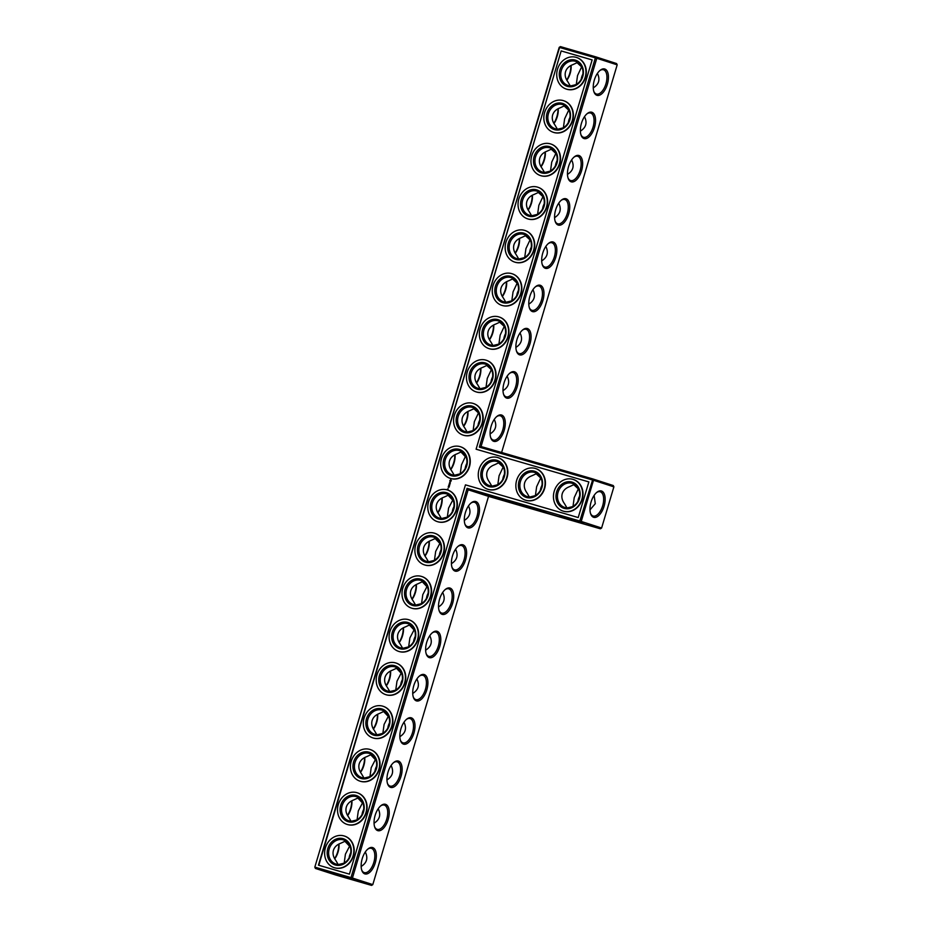 <?xml version="1.0" encoding="UTF-8"?>
<svg xmlns="http://www.w3.org/2000/svg" width="932" height="932" viewBox="0 0 932 932"><rect width="100%" height="100%" fill="white"/><g stroke="black" fill="none" stroke-linecap="round" stroke-linejoin="round"><path stroke-width="1.4" d="M617.182 64.856L596.795 58.273L481.052 446.533L592.915 478.966L613.291 485.549L613.885 486.853L593.498 480.26L592.915 478.966L579.809 521.011L467.048 488.321L350.991 877.606L315.214 867.238L315.412 868.438L351.201 878.818L350.991 877.606L352.413 878.037L351.201 878.818L371.588 885.4L335.8 875.02L315.412 868.438L314.818 867.144L559.2 47.381L560.412 46.6L596.2 56.98L616.588 63.562L617.182 64.856L501.614 452.498M604.763 69.003A13.724 6.839 106.2 0 0 600.196 70.273A13.724 6.839 106.2 0 0 593.94 91.849A13.724 6.839 106.2 0 0 605.917 88.039A13.724 6.839 106.2 0 0 604.763 69.003M591.867 112.259A13.724 6.839 106.2 0 0 587.3 113.529A13.724 6.839 106.2 0 0 581.055 135.105A13.724 6.839 106.2 0 0 593.02 131.296A13.724 6.839 106.2 0 0 591.867 112.259M578.982 155.516A13.724 6.839 106.2 0 0 574.415 156.786A13.724 6.839 106.2 0 0 568.159 178.362A13.724 6.839 106.2 0 0 580.123 174.54A13.724 6.839 106.2 0 0 578.982 155.516M566.085 198.772A13.724 6.839 106.2 0 0 561.518 200.042A13.724 6.839 106.2 0 0 555.262 221.606A13.724 6.839 106.2 0 0 567.227 217.797A13.724 6.839 106.2 0 0 566.085 198.772M553.189 242.029A13.724 6.839 106.2 0 0 548.622 243.299A13.724 6.839 106.2 0 0 542.366 264.863A13.724 6.839 106.2 0 0 554.33 261.053A13.724 6.839 106.2 0 0 553.189 242.029M540.292 285.285A13.724 6.839 106.2 0 0 535.725 286.555A13.724 6.839 106.2 0 0 529.469 308.119A13.724 6.839 106.2 0 0 541.445 304.31A13.724 6.839 106.2 0 0 540.292 285.285M527.395 328.542A13.724 6.839 106.2 0 0 522.829 329.8A13.724 6.839 106.2 0 0 516.573 351.376A13.724 6.839 106.2 0 0 528.549 347.566A13.724 6.839 106.2 0 0 527.395 328.542M514.499 371.786A13.724 6.839 106.2 0 0 509.932 373.056A13.724 6.839 106.2 0 0 503.676 394.632A13.724 6.839 106.2 0 0 515.652 390.823A13.724 6.839 106.2 0 0 514.499 371.786M501.614 415.043A13.724 6.839 106.2 0 0 497.036 416.313A13.724 6.839 106.2 0 0 490.791 437.889A13.724 6.839 106.2 0 0 502.756 434.067A13.724 6.839 106.2 0 0 501.614 415.043M481.052 446.533L479.328 447.139L593.498 480.26L581.23 521.442L601.606 528.025L600.394 528.805L488.543 496.372L372.8 884.619L371.588 885.4M314.818 867.144L559.596 47.474L595.373 57.842L596.2 56.98L596.795 58.273L595.373 57.842L479.328 447.139M593.777 91.313A12.64 6.303 106.2 0 0 596.422 94.039A12.64 6.303 106.2 0 0 605.963 83.74A12.64 6.303 106.2 0 0 603.552 69.784A12.64 6.303 106.2 0 0 603.47 69.76A12.64 6.303 106.2 0 0 599.765 70.646M580.881 134.558A12.64 6.303 106.2 0 0 583.525 137.284A12.64 6.303 106.2 0 0 593.078 126.997A12.64 6.303 106.2 0 0 590.655 113.04A12.64 6.303 106.2 0 0 590.573 113.017A12.64 6.303 106.2 0 0 586.869 113.902M567.984 177.814A12.64 6.303 106.2 0 0 570.64 180.54A12.64 6.303 106.2 0 0 580.182 170.253A12.64 6.303 106.2 0 0 577.77 156.296A12.64 6.303 106.2 0 0 577.677 156.261A12.64 6.303 106.2 0 0 573.972 157.147M555.088 221.07A12.64 6.303 106.2 0 0 557.744 223.797A12.64 6.303 106.2 0 0 567.285 213.51A12.64 6.303 106.2 0 0 564.874 199.553A12.64 6.303 106.2 0 0 564.78 199.518A12.64 6.303 106.2 0 0 561.087 200.403M542.191 264.327A12.64 6.303 106.2 0 0 544.847 267.053A12.64 6.303 106.2 0 0 554.389 256.754A12.64 6.303 106.2 0 0 551.977 242.798A12.64 6.303 106.2 0 0 551.884 242.774A12.64 6.303 106.2 0 0 548.191 243.66M529.294 307.583A12.64 6.303 106.2 0 0 531.951 310.309A12.64 6.303 106.2 0 0 541.492 300.011A12.64 6.303 106.2 0 0 539.08 286.054A12.64 6.303 106.2 0 0 538.987 286.031A12.64 6.303 106.2 0 0 535.294 286.916M516.41 350.84A12.64 6.303 106.2 0 0 519.054 353.566A12.64 6.303 106.2 0 0 528.595 343.267A12.64 6.303 106.2 0 0 526.184 329.311A12.64 6.303 106.2 0 0 526.091 329.287A12.64 6.303 106.2 0 0 522.398 330.173M503.513 394.096A12.64 6.303 106.2 0 0 506.158 396.822A12.64 6.303 106.2 0 0 515.699 386.524A12.64 6.303 106.2 0 0 513.287 372.567A12.64 6.303 106.2 0 0 513.206 372.544A12.64 6.303 106.2 0 0 509.501 373.429M490.616 437.341A12.64 6.303 106.2 0 0 493.261 440.067A12.64 6.303 106.2 0 0 502.814 429.78A12.64 6.303 106.2 0 0 500.402 415.823A12.64 6.303 106.2 0 0 500.309 415.788A12.64 6.303 106.2 0 0 496.605 416.686M561.169 50.934L592.146 59.916L476.089 449.212L588.861 481.914L578.224 517.551L465.464 484.85L349.418 874.146L318.441 865.164L561.169 50.934L318.791 865.269M613.885 486.853L601.606 528.025M604.064 506.251A13.724 6.839 -73.8 0 1 597.132 516.747A13.724 6.839 -73.8 0 1 590.655 513.835A13.724 6.839 -73.8 0 1 596.911 492.271A13.724 6.839 -73.8 0 1 604.006 493.389A13.724 6.839 -73.8 0 1 604.064 506.251M498.224 462.575L503.466 467.363M499.342 462.528L494.461 464.812C490.593 466.245 488.135 468.61 487.063 471.907C486.155 475.25 486.912 478.594 489.358 481.937L491.781 486.073M535.807 473.468L541.049 478.267M536.937 473.433L532.044 475.704C528.188 477.137 525.718 479.514 524.658 482.811C523.737 486.155 524.495 489.498 526.941 492.83L529.364 496.977M573.39 484.372L578.644 489.16M574.52 484.325L569.638 486.609C565.771 488.042 563.312 490.407 562.241 493.704C561.32 497.059 562.089 500.391 564.524 503.734L566.959 507.87M597.412 73.395C600.336 79.5 598.961 84.323 593.265 87.876M584.515 116.651C587.44 122.756 586.065 127.579 580.368 131.132M571.619 159.896C574.555 166.001 573.168 170.836 567.471 174.389M558.734 203.153C561.658 209.257 560.272 214.092 554.575 217.645M545.837 246.409C548.762 252.514 547.375 257.349 541.678 260.902M532.941 289.666C535.865 295.77 534.479 300.593 528.793 304.158M520.044 332.922C522.968 339.027 521.582 343.85 515.897 347.403M507.148 376.178C510.072 382.283 508.697 387.106 503 390.659M494.251 419.435C497.187 425.528 495.801 430.363 490.104 433.916M349.127 857.824A12.64 10.951 107.9 0 1 350.77 852.757M362.024 814.568A12.64 10.951 107.9 0 1 363.655 809.5M374.92 771.323A12.64 10.951 107.9 0 1 376.551 766.244M387.817 728.067A12.64 10.951 107.9 0 1 389.448 722.999M400.702 684.81A12.64 10.951 107.9 0 1 402.344 679.743M413.598 641.554A12.64 10.951 107.9 0 1 415.241 636.486M426.495 598.297A12.64 10.951 107.9 0 1 428.137 593.23M439.391 555.041A12.64 10.951 107.9 0 1 441.034 549.973M452.288 511.785A12.64 10.951 107.9 0 1 453.919 506.717M465.185 468.54A12.64 10.951 107.9 0 1 466.815 463.46M502.767 479.432A12.64 10.951 107.9 0 1 504.41 474.365M478.081 425.283A12.64 10.951 107.9 0 1 479.712 420.216M490.966 382.027A12.64 10.951 107.9 0 1 492.609 376.959M503.863 338.77A12.64 10.951 107.9 0 1 505.505 333.703M516.759 295.514A12.64 10.951 107.9 0 1 518.402 290.446M529.656 252.257A12.64 10.951 107.9 0 1 531.298 247.19M542.552 209.001A12.64 10.951 107.9 0 1 544.183 203.933M555.449 165.756A12.64 10.951 107.9 0 1 557.08 160.677M568.345 122.5A12.64 10.951 107.9 0 1 569.976 117.432M581.23 79.243A12.64 10.951 107.9 0 1 582.873 74.176M540.362 490.337A12.64 10.951 107.9 0 1 541.993 485.269M577.945 501.23A12.64 10.951 107.9 0 1 579.576 496.162M560.412 46.6L559.2 47.381M600.394 528.805L468.155 489.789L467.048 488.321M488.543 496.372L468.155 489.789L352.413 878.037L372.8 884.619M580.019 522.223L579.809 521.011L581.23 521.442L580.019 522.223M476.089 449.212L588.849 481.914M592.146 59.928L561.518 51.05M596.48 492.632A12.64 6.303 -73.8 0 1 600.173 491.747A12.64 6.303 -73.8 0 1 602.654 505.82A12.64 6.303 -73.8 0 1 593.136 516.025A12.64 6.303 -73.8 0 1 590.48 513.299M540.525 478.442L536.646 486.679L535.411 495.509M529.784 496.989L535.085 495.684M497.001 461.491A12.64 10.951 107.9 0 1 497.28 461.585A12.64 10.951 107.9 0 1 503.828 476.974A12.64 10.951 107.9 0 1 489.51 485.63A12.64 10.951 107.9 0 1 482.916 470.392A12.64 10.951 107.9 0 1 497.001 461.491M502.942 467.549L499.063 475.786L497.828 484.605M492.201 486.096L497.502 484.791M578.108 489.347L574.228 497.583L573.005 506.402M567.367 507.893L572.679 506.589M534.595 472.396A12.64 10.951 107.9 0 1 534.863 472.477A12.64 10.951 107.9 0 1 541.41 487.879A12.64 10.951 107.9 0 1 527.093 496.535A12.64 10.951 107.9 0 1 520.51 481.296A12.64 10.951 107.9 0 1 534.595 472.396M589.968 509.874L595.28 503.688L594.127 495.381M572.178 483.289A12.64 10.951 107.9 0 1 572.458 483.382A12.64 10.951 107.9 0 1 578.993 498.771A12.64 10.951 107.9 0 1 564.687 507.427A12.64 10.951 107.9 0 1 558.093 492.201A12.64 10.951 107.9 0 1 572.178 483.289M570.256 85.884L567.844 81.783C565.386 78.428 564.617 75.073 565.538 71.717C566.598 68.409 569.079 66.032 572.97 64.599L577.817 62.339M581.929 67.162L576.71 62.386M575.475 61.302A12.64 10.951 107.9 0 1 575.743 61.384A12.64 10.951 107.9 0 1 582.29 76.785A12.64 10.951 107.9 0 1 567.972 85.441A12.64 10.951 107.9 0 1 561.39 70.203A12.64 10.951 107.9 0 1 575.475 61.302M557.359 129.14L554.948 125.028C552.49 121.684 551.721 118.329 552.641 114.974C553.713 111.665 556.183 109.289 560.074 107.856L564.92 105.596M575.825 84.672L570.757 85.907M569.033 110.419L563.813 105.642M581.417 67.337L577.525 75.597L576.291 84.416M562.578 104.559A12.64 10.951 107.9 0 1 562.846 104.64A12.64 10.951 107.9 0 1 569.394 120.042A12.64 10.951 107.9 0 1 555.076 128.698A12.64 10.951 107.9 0 1 548.494 113.459A12.64 10.951 107.9 0 1 562.578 104.559M544.463 172.397L542.051 168.284C539.593 164.941 538.824 161.585 539.745 158.23C540.816 154.91 543.286 152.545 547.177 151.112L552.024 148.852M562.928 127.929L557.86 129.164M556.136 153.675L550.917 148.899M568.52 110.582L564.629 118.842L563.394 127.672M549.682 147.815A12.64 10.951 107.9 0 1 549.962 147.897A12.64 10.951 107.9 0 1 556.497 163.298A12.64 10.951 107.9 0 1 542.191 171.954A12.64 10.951 107.9 0 1 535.597 156.716A12.64 10.951 107.9 0 1 549.682 147.815M531.566 215.642L529.155 211.541C526.697 208.197 525.928 204.842 526.848 201.487C527.92 198.167 530.39 195.802 534.281 194.369L539.139 192.109M550.043 171.185L544.964 172.408M543.24 196.932L538.02 192.155M555.635 153.838L551.732 162.098L550.509 170.929M536.785 191.072A12.64 10.951 107.9 0 1 537.065 191.153A12.64 10.951 107.9 0 1 543.601 206.543A12.64 10.951 107.9 0 1 529.294 215.21A12.64 10.951 107.9 0 1 522.701 199.972A12.64 10.951 107.9 0 1 536.785 191.072M518.67 258.898L516.27 254.797C513.8 251.454 513.031 248.098 513.951 244.743C515.023 241.423 517.505 239.058 521.384 237.625L526.242 235.365M537.147 214.442L532.067 215.665M530.343 240.176L525.135 235.412M542.739 197.095L538.836 205.355L537.613 214.185M523.889 234.328A12.64 10.951 107.9 0 1 524.168 234.41A12.64 10.951 107.9 0 1 530.704 249.799A12.64 10.951 107.9 0 1 516.398 258.467A12.64 10.951 107.9 0 1 509.804 243.229A12.64 10.951 107.9 0 1 523.889 234.328M505.785 302.154L503.373 298.054C500.915 294.698 500.135 291.355 501.055 287.988C502.127 284.679 504.608 282.303 508.488 280.87L513.346 278.621M524.25 257.686L519.182 258.921M517.446 283.433L512.239 278.656M529.842 240.351L525.939 248.611L524.716 257.43M510.992 277.573A12.64 10.951 107.9 0 1 511.272 277.666A12.64 10.951 107.9 0 1 517.808 293.056A12.64 10.951 107.9 0 1 503.501 301.712A12.64 10.951 107.9 0 1 496.907 286.474A12.64 10.951 107.9 0 1 510.992 277.573M492.888 345.411L490.477 341.31C488.018 337.955 487.25 334.6 488.17 331.244C489.23 327.936 491.712 325.559 495.591 324.126L500.449 321.878M511.353 300.943L506.286 302.178M504.55 326.689L499.342 321.913M516.945 283.608L513.054 291.867L511.819 300.687M498.107 320.829A12.64 10.951 107.9 0 1 498.375 320.911A12.64 10.951 107.9 0 1 504.923 336.312A12.64 10.951 107.9 0 1 490.605 344.968A12.64 10.951 107.9 0 1 484.011 329.73A12.64 10.951 107.9 0 1 498.107 320.829M479.992 388.667L477.58 384.567C475.122 381.211 474.353 377.856 475.273 374.501C476.334 371.192 478.815 368.816 482.706 367.383L487.553 365.123M498.457 344.199L493.389 345.434M491.665 369.946L486.446 365.169M504.049 326.864L500.158 335.124L498.923 343.943M485.211 364.086A12.64 10.951 107.9 0 1 485.479 364.167A12.64 10.951 107.9 0 1 492.026 379.569A12.64 10.951 107.9 0 1 477.708 388.225A12.64 10.951 107.9 0 1 471.126 372.986A12.64 10.951 107.9 0 1 485.211 364.086M467.095 431.924L464.684 427.811C462.225 424.468 461.457 421.113 462.377 417.757C463.449 414.449 465.918 412.072 469.81 410.639L474.656 408.379M485.56 387.456L480.493 388.691M478.768 413.202L473.549 408.426M491.152 370.12L487.261 378.38L486.026 387.199M472.314 407.342A12.64 10.951 107.9 0 1 472.582 407.424A12.64 10.951 107.9 0 1 479.13 422.825A12.64 10.951 107.9 0 1 464.823 431.481A12.64 10.951 107.9 0 1 458.229 416.243A12.64 10.951 107.9 0 1 472.314 407.342M472.664 430.712L467.596 431.947M478.267 413.365L474.365 421.625L473.13 430.456M566.691 80.024A13.724 6.839 106.2 0 0 570.838 65.531M553.794 123.28A13.724 6.839 106.2 0 0 557.953 108.788M540.898 166.537A13.724 6.839 106.2 0 0 545.057 152.044M528.013 209.782A13.724 6.839 106.2 0 0 532.16 195.301M515.116 253.038A13.724 6.839 106.2 0 0 519.264 238.557M502.22 296.294A13.724 6.839 106.2 0 0 506.367 281.814M489.323 339.551A13.724 6.839 106.2 0 0 493.471 325.058M476.427 382.807A13.724 6.839 106.2 0 0 480.586 368.315M463.53 426.064A13.724 6.839 106.2 0 0 467.689 411.571M454.793 454.828A13.724 6.839 -73.8 0 1 453.721 462.656A13.724 6.839 -73.8 0 1 450.645 469.32M441.896 498.084A13.724 6.839 -73.8 0 1 437.749 512.565M429 541.341A13.724 6.839 -73.8 0 1 424.852 555.822M416.103 584.597A13.724 6.839 -73.8 0 1 411.956 599.078M403.207 627.842A13.724 6.839 -73.8 0 1 399.059 642.334M390.322 671.098A13.724 6.839 -73.8 0 1 386.163 685.591M377.425 714.355A13.724 6.839 -73.8 0 1 373.266 728.847M364.529 757.611A13.724 6.839 -73.8 0 1 360.381 772.104M351.632 800.868A13.724 6.839 -73.8 0 1 347.485 815.349M338.735 844.124A13.724 6.839 -73.8 0 1 334.588 858.605M337.011 874.822L356.618 880.833L337.011 874.822M467.981 527.85A13.724 6.839 -73.8 0 1 464.998 524.39A13.724 6.839 -73.8 0 1 471.254 502.826A13.724 6.839 -73.8 0 1 479.304 512.647A13.724 6.839 -73.8 0 1 467.981 527.85M455.084 571.106A13.724 6.839 -73.8 0 1 452.102 567.646A13.724 6.839 -73.8 0 1 458.358 546.082A13.724 6.839 -73.8 0 1 466.408 555.903A13.724 6.839 -73.8 0 1 455.084 571.106M442.187 614.363A13.724 6.839 -73.8 0 1 439.205 610.903A13.724 6.839 -73.8 0 1 445.461 589.339A13.724 6.839 -73.8 0 1 453.511 599.159A13.724 6.839 -73.8 0 1 442.187 614.363M429.291 657.619A13.724 6.839 -73.8 0 1 426.308 654.159A13.724 6.839 -73.8 0 1 432.565 632.583A13.724 6.839 -73.8 0 1 440.615 642.416A13.724 6.839 -73.8 0 1 429.291 657.619M416.394 700.876A13.724 6.839 -73.8 0 1 413.412 697.416A13.724 6.839 -73.8 0 1 419.668 675.84A13.724 6.839 -73.8 0 1 427.718 685.661A13.724 6.839 -73.8 0 1 416.394 700.876M403.509 744.132A13.724 6.839 -73.8 0 1 400.527 740.672A13.724 6.839 -73.8 0 1 406.783 719.096A13.724 6.839 -73.8 0 1 414.822 728.917A13.724 6.839 -73.8 0 1 403.509 744.132M390.613 787.377A13.724 6.839 -73.8 0 1 387.63 783.928A13.724 6.839 -73.8 0 1 393.887 762.353A13.724 6.839 -73.8 0 1 401.937 772.174A13.724 6.839 -73.8 0 1 390.613 787.377M377.716 830.633A13.724 6.839 -73.8 0 1 374.734 827.173A13.724 6.839 -73.8 0 1 380.99 805.609A13.724 6.839 -73.8 0 1 389.04 815.43A13.724 6.839 -73.8 0 1 377.716 830.633M364.82 873.89A13.724 6.839 -73.8 0 1 361.837 870.43A13.724 6.839 -73.8 0 1 368.093 848.866A13.724 6.839 -73.8 0 1 376.144 858.687A13.724 6.839 -73.8 0 1 364.82 873.89M546.152 512.74L521.582 505.505L546.152 512.74M508.569 501.835L483.988 494.601L508.569 501.835M583.747 523.633L559.165 516.398L583.747 523.633M365.309 851.976C368.233 858.081 366.847 862.916 361.162 866.469M349.815 845.743L345.423 854.178L344.188 862.997M378.206 808.72C381.13 814.824 379.743 819.659 374.047 823.212M362.711 802.487L358.307 810.922L357.084 819.741M391.102 765.463C394.026 771.568 392.64 776.403 386.943 779.956M375.608 759.242L371.204 767.665L369.981 776.496M403.987 722.218C406.923 728.311 405.537 733.146 399.84 736.699M388.504 715.986L384.101 724.409L382.866 733.239M416.884 678.962C419.808 685.067 418.433 689.89 412.736 693.443M401.401 672.729L396.997 681.164L395.762 689.983M429.78 635.706C432.704 641.81 431.33 646.633 425.633 650.187M414.297 629.473L409.894 637.907L408.659 646.726M442.677 592.449C445.601 598.554 444.215 603.377 438.529 606.942M427.182 586.216L422.79 594.651L421.555 603.47M455.573 549.193C458.497 555.297 457.111 560.132 451.414 563.685M440.079 542.96L435.687 551.394L434.452 560.214M468.47 505.936C471.394 512.041 470.008 516.876 464.311 520.429M452.975 499.703L448.572 508.138L447.348 516.969M460.629 451.671L465.348 456.645L461.468 464.882L460.245 473.712M344.514 836.086A16.613 14.399 107.9 0 1 344.689 836.132A16.613 14.399 107.9 0 1 353.286 856.368A16.613 14.399 107.9 0 1 334.483 867.75A16.613 14.399 107.9 0 1 334.308 867.692M357.41 792.829A16.613 14.399 107.9 0 1 357.585 792.887A16.613 14.399 107.9 0 1 366.183 813.112A16.613 14.399 107.9 0 1 347.368 824.494A16.613 14.399 107.9 0 1 347.205 824.436M370.307 749.573A16.613 14.399 107.9 0 1 370.482 749.631A16.613 14.399 107.9 0 1 379.079 769.867A16.613 14.399 107.9 0 1 360.265 781.237A16.613 14.399 107.9 0 1 360.102 781.191M383.203 706.316A16.613 14.399 107.9 0 1 383.378 706.374A16.613 14.399 107.9 0 1 391.976 726.611A16.613 14.399 107.9 0 1 373.161 737.993A16.613 14.399 107.9 0 1 372.986 737.934M396.1 663.06A16.613 14.399 107.9 0 1 396.263 663.118A16.613 14.399 107.9 0 1 404.861 683.354A16.613 14.399 107.9 0 1 386.058 694.736A16.613 14.399 107.9 0 1 385.883 694.678M408.997 619.815A16.613 14.399 107.9 0 1 409.16 619.862A16.613 14.399 107.9 0 1 417.757 640.098A16.613 14.399 107.9 0 1 398.954 651.48A16.613 14.399 107.9 0 1 398.78 651.421M421.881 576.558A16.613 14.399 107.9 0 1 422.056 576.605A16.613 14.399 107.9 0 1 430.654 596.841A16.613 14.399 107.9 0 1 411.851 608.223A16.613 14.399 107.9 0 1 411.676 608.165M434.778 533.302A16.613 14.399 107.9 0 1 434.953 533.36A16.613 14.399 107.9 0 1 443.55 553.585A16.613 14.399 107.9 0 1 424.736 564.967A16.613 14.399 107.9 0 1 424.573 564.909M447.675 490.046A16.613 14.399 107.9 0 1 447.849 490.104A16.613 14.399 107.9 0 1 456.447 510.328A16.613 14.399 107.9 0 1 437.632 521.71A16.613 14.399 107.9 0 1 437.469 521.664M448.199 488.834L447.523 488.985L448.199 488.834M449.084 486.877L448.362 486.609L448.944 487.354M449.375 486.248L448.7 485.49L449.375 486.248M449.294 486.516L448.467 486.283L449.294 486.516M449.62 485.351L449.084 484.372L449.62 484.64L448.828 485.234L449.62 485.351M449.62 484.64L448.909 485.257M450.098 483.825L449.108 484.116L450.098 483.825M450.261 482.927L449.434 483.032L450.109 483.626L450.319 482.893L449.55 483.125M451.356 480.621L450.54 479.852L449.783 480.83L450.599 481.611L451.356 480.621M460.571 446.789A16.613 14.399 107.9 0 1 460.746 446.847A16.613 14.399 107.9 0 1 469.344 467.083A16.613 14.399 107.9 0 1 450.529 478.466A16.613 14.399 107.9 0 1 450.354 478.407M498.154 457.694A16.613 14.399 107.9 0 1 498.329 457.74A16.613 14.399 107.9 0 1 506.926 477.976A16.613 14.399 107.9 0 1 488.123 489.358A16.613 14.399 107.9 0 1 487.949 489.3M535.749 468.586A16.613 14.399 107.9 0 1 535.912 468.645A16.613 14.399 107.9 0 1 544.509 488.881A16.613 14.399 107.9 0 1 525.706 500.263A16.613 14.399 107.9 0 1 525.532 500.204M573.331 479.491A16.613 14.399 107.9 0 1 573.506 479.537A16.613 14.399 107.9 0 1 582.104 499.773A16.613 14.399 107.9 0 1 563.289 511.155A16.613 14.399 107.9 0 1 563.126 511.097M473.468 403.533A16.613 14.399 107.9 0 1 473.642 403.591A16.613 14.399 107.9 0 1 482.24 423.827A16.613 14.399 107.9 0 1 463.425 435.209A16.613 14.399 107.9 0 1 463.251 435.151M486.364 360.276A16.613 14.399 107.9 0 1 486.527 360.335A16.613 14.399 107.9 0 1 495.125 380.571A16.613 14.399 107.9 0 1 476.322 391.953A16.613 14.399 107.9 0 1 476.147 391.894M499.249 317.031A16.613 14.399 107.9 0 1 499.424 317.078A16.613 14.399 107.9 0 1 508.022 337.314A16.613 14.399 107.9 0 1 489.218 348.696A16.613 14.399 107.9 0 1 489.044 348.638M512.146 273.775A16.613 14.399 107.9 0 1 512.32 273.822A16.613 14.399 107.9 0 1 520.918 294.058A16.613 14.399 107.9 0 1 502.115 305.44A16.613 14.399 107.9 0 1 501.94 305.381M525.042 230.519A16.613 14.399 107.9 0 1 525.217 230.577A16.613 14.399 107.9 0 1 533.815 250.801A16.613 14.399 107.9 0 1 515 262.183A16.613 14.399 107.9 0 1 514.837 262.125M537.939 187.262A16.613 14.399 107.9 0 1 538.114 187.32A16.613 14.399 107.9 0 1 546.711 207.545A16.613 14.399 107.9 0 1 527.896 218.927A16.613 14.399 107.9 0 1 527.733 218.88M550.835 144.006A16.613 14.399 107.9 0 1 551.01 144.064A16.613 14.399 107.9 0 1 559.608 164.3A16.613 14.399 107.9 0 1 540.793 175.682A16.613 14.399 107.9 0 1 540.618 175.624M563.732 100.749A16.613 14.399 107.9 0 1 563.895 100.807A16.613 14.399 107.9 0 1 572.493 121.044A16.613 14.399 107.9 0 1 553.69 132.426A16.613 14.399 107.9 0 1 553.515 132.367M576.628 57.504A16.613 14.399 107.9 0 1 576.792 57.551A16.613 14.399 107.9 0 1 585.389 77.787A16.613 14.399 107.9 0 1 566.586 89.169A16.613 14.399 107.9 0 1 566.411 89.111M496.803 460.292A13.724 11.895 107.9 0 1 500.822 482.881A13.724 11.895 107.9 0 1 481.029 477.149A13.724 11.895 107.9 0 1 496.803 460.292M461.759 451.636L456.866 453.907C453.01 455.34 450.54 457.717 449.48 461.014C448.56 464.357 449.329 467.701 451.764 471.033L454.187 475.169M459.418 450.599A12.64 10.951 107.9 0 1 459.697 450.68A12.64 10.951 107.9 0 1 466.233 466.07A12.64 10.951 107.9 0 1 451.927 474.738A12.64 10.951 107.9 0 1 445.333 459.499A12.64 10.951 107.9 0 1 459.418 450.599M454.606 475.192L459.907 473.887M534.385 471.196A13.724 11.895 107.9 0 1 538.405 493.785A13.724 11.895 107.9 0 1 518.611 488.042A13.724 11.895 107.9 0 1 534.385 471.196M571.98 482.089A13.724 11.895 107.9 0 1 575.988 504.678A13.724 11.895 107.9 0 1 556.206 498.946A13.724 11.895 107.9 0 1 571.98 482.089M566.842 80.28A12.64 6.303 106.2 0 0 571.095 65.403M575.265 60.102A13.724 11.895 107.9 0 1 579.285 82.692A13.724 11.895 107.9 0 1 559.491 76.96A13.724 11.895 107.9 0 1 575.265 60.102M553.946 123.525A12.64 6.303 106.2 0 0 558.198 108.66M562.369 103.359A13.724 11.895 107.9 0 1 566.388 125.948A13.724 11.895 107.9 0 1 546.595 120.205A13.724 11.895 107.9 0 1 562.369 103.359M541.049 166.781A12.64 6.303 106.2 0 0 545.302 151.916M549.472 146.604A13.724 11.895 107.9 0 1 553.492 169.205A13.724 11.895 107.9 0 1 533.698 163.461A13.724 11.895 107.9 0 1 549.472 146.604M528.153 210.038A12.64 6.303 106.2 0 0 532.405 195.172M536.587 189.86A13.724 11.895 107.9 0 1 540.595 212.461A13.724 11.895 107.9 0 1 520.802 206.718A13.724 11.895 107.9 0 1 536.587 189.86M515.256 253.294A12.64 6.303 106.2 0 0 519.508 238.417M523.691 233.117A13.724 11.895 107.9 0 1 527.698 255.718A13.724 11.895 107.9 0 1 507.917 249.974A13.724 11.895 107.9 0 1 523.691 233.117M502.36 296.551A12.64 6.303 106.2 0 0 506.624 281.674M510.794 276.373A13.724 11.895 107.9 0 1 514.813 298.962A13.724 11.895 107.9 0 1 495.02 293.231A13.724 11.895 107.9 0 1 510.794 276.373M489.463 339.807A12.64 6.303 106.2 0 0 493.727 324.93M497.898 319.629A13.724 11.895 107.9 0 1 501.917 342.219A13.724 11.895 107.9 0 1 482.124 336.487A13.724 11.895 107.9 0 1 497.898 319.629M476.578 383.064A12.64 6.303 106.2 0 0 480.83 368.187M485.001 362.886A13.724 11.895 107.9 0 1 489.02 385.475A13.724 11.895 107.9 0 1 469.227 379.743A13.724 11.895 107.9 0 1 485.001 362.886M463.682 426.308A12.64 6.303 106.2 0 0 467.934 411.443M472.105 406.142A13.724 11.895 107.9 0 1 476.124 428.732A13.724 11.895 107.9 0 1 456.33 422.988A13.724 11.895 107.9 0 1 472.105 406.142M455.037 454.7A12.64 6.303 -73.8 0 1 454.105 462.75A12.64 6.303 -73.8 0 1 450.785 469.565M442.141 497.956A12.64 6.303 -73.8 0 1 437.889 512.821M429.256 541.201A12.64 6.303 -73.8 0 1 424.992 556.078M416.359 584.457A12.64 6.303 -73.8 0 1 412.095 599.334M403.463 627.714A12.64 6.303 -73.8 0 1 399.199 642.591M390.566 670.97A12.64 6.303 -73.8 0 1 386.314 685.847M377.67 714.227A12.64 6.303 -73.8 0 1 373.417 729.092M364.773 757.483A12.64 6.303 -73.8 0 1 360.521 772.348M351.877 800.739A12.64 6.303 -73.8 0 1 347.624 815.605M338.992 843.984A12.64 6.303 -73.8 0 1 334.728 858.861M470.823 503.187A12.64 6.303 -73.8 0 1 474.516 502.301A12.64 6.303 -73.8 0 1 477.044 516.2A12.64 6.303 -73.8 0 1 467.48 526.58A12.64 6.303 -73.8 0 1 467.386 526.557A12.64 6.303 -73.8 0 1 464.823 523.854M457.927 546.443A12.64 6.303 -73.8 0 1 461.62 545.558A12.64 6.303 -73.8 0 1 464.148 559.456A12.64 6.303 -73.8 0 1 454.583 569.836A12.64 6.303 -73.8 0 1 454.49 569.813A12.64 6.303 -73.8 0 1 451.927 567.11M445.03 589.7A12.64 6.303 -73.8 0 1 448.723 588.814A12.64 6.303 -73.8 0 1 451.251 602.701A12.64 6.303 -73.8 0 1 441.686 613.093A12.64 6.303 -73.8 0 1 441.593 613.058A12.64 6.303 -73.8 0 1 439.042 610.367M432.133 632.956A12.64 6.303 -73.8 0 1 435.838 632.071A12.64 6.303 -73.8 0 1 438.366 645.958A12.64 6.303 -73.8 0 1 428.79 656.349A12.64 6.303 -73.8 0 1 428.697 656.314A12.64 6.303 -73.8 0 1 426.145 653.623M419.237 676.213A12.64 6.303 -73.8 0 1 422.942 675.327A12.64 6.303 -73.8 0 1 425.47 689.214A12.64 6.303 -73.8 0 1 415.893 699.606A12.64 6.303 -73.8 0 1 415.812 699.571A12.64 6.303 -73.8 0 1 413.249 696.88M406.34 719.457A12.64 6.303 -73.8 0 1 410.045 718.572A12.64 6.303 -73.8 0 1 412.573 732.47A12.64 6.303 -73.8 0 1 403.008 742.851A12.64 6.303 -73.8 0 1 402.915 742.827A12.64 6.303 -73.8 0 1 400.352 740.125M393.444 762.714A12.64 6.303 -73.8 0 1 397.149 761.828A12.64 6.303 -73.8 0 1 399.677 775.727A12.64 6.303 -73.8 0 1 390.112 786.107A12.64 6.303 -73.8 0 1 390.019 786.084A12.64 6.303 -73.8 0 1 387.456 783.381M380.559 805.97A12.64 6.303 -73.8 0 1 384.252 805.085A12.64 6.303 -73.8 0 1 386.78 818.983A12.64 6.303 -73.8 0 1 377.215 829.364A12.64 6.303 -73.8 0 1 377.122 829.34A12.64 6.303 -73.8 0 1 374.559 826.637M367.662 849.227A12.64 6.303 -73.8 0 1 371.355 848.341A12.64 6.303 -73.8 0 1 373.883 862.24A12.64 6.303 -73.8 0 1 364.319 872.62A12.64 6.303 -73.8 0 1 364.226 872.597A12.64 6.303 -73.8 0 1 361.663 869.894M338.153 864.465L335.741 860.364C333.283 857.021 332.503 853.665 333.423 850.299C334.495 846.99 336.976 844.613 340.856 843.192L345.714 840.932M358.61 797.676L353.752 799.936C349.873 801.369 347.391 803.734 346.32 807.054C345.399 810.409 346.168 813.764 348.638 817.108L351.038 821.208M356.618 819.997L351.55 821.232M349.314 845.918L344.607 840.967M343.722 863.253L338.654 864.488M371.507 754.419L366.649 756.679C362.758 758.112 360.288 760.477 359.216 763.797C358.296 767.153 359.065 770.508 361.523 773.851L363.934 777.952M369.515 776.752L364.435 777.975M362.21 802.662L357.504 797.722M384.392 711.163L379.545 713.423C375.654 714.856 373.184 717.232 372.113 720.541C371.192 723.896 371.961 727.251 374.419 730.595L376.831 734.707M382.4 733.496L377.332 734.719M375.107 759.405L370.388 754.466M397.288 667.906L392.442 670.166C388.551 671.599 386.069 673.976 385.009 677.284C384.089 680.64 384.858 683.995 387.316 687.35L389.727 691.451M395.296 690.239L390.228 691.474M388.003 716.149L383.285 711.209M410.185 624.661L405.338 626.91C401.447 628.343 398.966 630.719 397.906 634.028C396.985 637.383 397.754 640.738 400.212 644.094L402.624 648.194M408.193 646.983L403.125 648.218M400.888 672.904L396.182 667.953M423.081 581.405L418.223 583.653C414.344 585.086 411.862 587.463 410.791 590.772C409.87 594.138 410.651 597.482 413.109 600.837L415.521 604.938M421.089 603.726L416.022 604.961M413.785 629.648L409.078 624.696M435.978 538.148L431.12 540.409C427.24 541.841 424.759 544.206 423.687 547.527C422.767 550.882 423.536 554.237 426.006 557.581L428.417 561.681M433.986 560.47L428.918 561.705M426.681 586.391L421.975 581.44M448.875 494.892L444.016 497.152C440.137 498.585 437.656 500.95 436.584 504.27C435.663 507.625 436.432 510.981 438.902 514.324L441.302 518.425M446.882 517.225L441.815 518.448M439.578 543.135L434.871 538.195M452.474 499.878L447.756 494.939M325.408 847.829A16.613 14.399 -72.1 0 0 334.134 867.645A16.613 14.399 -72.1 0 0 352.948 856.263A16.613 14.399 -72.1 0 0 344.351 836.027A16.613 14.399 -72.1 0 0 325.408 847.829M338.304 804.572A16.613 14.399 -72.1 0 0 347.03 824.389A16.613 14.399 -72.1 0 0 365.833 813.007A16.613 14.399 -72.1 0 0 357.236 792.771A16.613 14.399 -72.1 0 0 338.304 804.572M351.201 761.316A16.613 14.399 -72.1 0 0 359.927 781.133A16.613 14.399 -72.1 0 0 378.73 769.75A16.613 14.399 -72.1 0 0 370.132 749.514A16.613 14.399 -72.1 0 0 351.201 761.316M364.097 718.059A16.613 14.399 -72.1 0 0 372.823 737.876A16.613 14.399 -72.1 0 0 391.626 726.494A16.613 14.399 -72.1 0 0 383.029 706.258A16.613 14.399 -72.1 0 0 364.097 718.059M376.982 674.803A16.613 14.399 -72.1 0 0 385.72 694.62A16.613 14.399 -72.1 0 0 404.523 683.238A16.613 14.399 -72.1 0 0 395.925 663.013A16.613 14.399 -72.1 0 0 376.982 674.803M389.879 631.547A16.613 14.399 -72.1 0 0 398.605 651.363A16.613 14.399 -72.1 0 0 417.42 639.993A16.613 14.399 -72.1 0 0 408.822 619.757A16.613 14.399 -72.1 0 0 389.879 631.547M402.775 588.29A16.613 14.399 -72.1 0 0 411.501 608.118A16.613 14.399 -72.1 0 0 430.316 596.736A16.613 14.399 -72.1 0 0 421.718 576.5A16.613 14.399 -72.1 0 0 402.775 588.29M415.672 545.045A16.613 14.399 -72.1 0 0 424.398 564.862A16.613 14.399 -72.1 0 0 443.213 553.48A16.613 14.399 -72.1 0 0 434.615 533.244A16.613 14.399 -72.1 0 0 415.672 545.045M428.569 501.789A16.613 14.399 -72.1 0 0 437.294 521.605A16.613 14.399 -72.1 0 0 456.098 510.223A16.613 14.399 -72.1 0 0 447.5 489.987A16.613 14.399 -72.1 0 0 428.569 501.789M449.166 486.795L448.21 487.145M449.504 485.665L448.816 485.572M449.259 486.457L448.583 486.376M449.818 484.593L449.142 484.5M450.063 483.766L449.108 484.116M449.923 481.995L449.772 482.625M450.878 479.887L449.911 480.539L450.342 481.588M441.465 458.532A16.613 14.399 -72.1 0 0 450.191 478.349A16.613 14.399 -72.1 0 0 468.994 466.967A16.613 14.399 -72.1 0 0 460.396 446.731A16.613 14.399 -72.1 0 0 441.465 458.532M479.048 469.425A16.613 14.399 -72.1 0 0 487.774 489.253A16.613 14.399 -72.1 0 0 506.589 477.871A16.613 14.399 -72.1 0 0 497.991 457.635A16.613 14.399 -72.1 0 0 479.048 469.425M516.643 480.33A16.613 14.399 -72.1 0 0 525.368 500.146A16.613 14.399 -72.1 0 0 544.172 488.764A16.613 14.399 -72.1 0 0 535.574 468.528A16.613 14.399 -72.1 0 0 516.643 480.33M554.225 491.234A16.613 14.399 -72.1 0 0 562.951 511.051A16.613 14.399 -72.1 0 0 581.754 499.668A16.613 14.399 -72.1 0 0 573.157 479.432A16.613 14.399 -72.1 0 0 554.225 491.234M454.362 415.276A16.613 14.399 -72.1 0 0 463.088 435.093A16.613 14.399 -72.1 0 0 481.891 423.711A16.613 14.399 -72.1 0 0 473.293 403.474A16.613 14.399 -72.1 0 0 454.362 415.276M467.247 372.019A16.613 14.399 -72.1 0 0 475.972 391.836A16.613 14.399 -72.1 0 0 494.787 380.454A16.613 14.399 -72.1 0 0 486.189 360.23A16.613 14.399 -72.1 0 0 467.247 372.019M480.143 328.763A16.613 14.399 -72.1 0 0 488.869 348.58A16.613 14.399 -72.1 0 0 507.684 337.209A16.613 14.399 -72.1 0 0 499.086 316.973A16.613 14.399 -72.1 0 0 480.143 328.763M493.04 285.507A16.613 14.399 -72.1 0 0 501.765 305.335A16.613 14.399 -72.1 0 0 520.58 293.953A16.613 14.399 -72.1 0 0 511.983 273.717A16.613 14.399 -72.1 0 0 493.04 285.507M505.936 242.262A16.613 14.399 -72.1 0 0 514.662 262.078A16.613 14.399 -72.1 0 0 533.477 250.696A16.613 14.399 -72.1 0 0 524.879 230.46A16.613 14.399 -72.1 0 0 505.936 242.262M518.833 199.005A16.613 14.399 -72.1 0 0 527.559 218.822A16.613 14.399 -72.1 0 0 546.362 207.44A16.613 14.399 -72.1 0 0 537.764 187.204A16.613 14.399 -72.1 0 0 518.833 199.005M531.729 155.749A16.613 14.399 -72.1 0 0 540.455 175.565A16.613 14.399 -72.1 0 0 559.258 164.183A16.613 14.399 -72.1 0 0 550.661 143.947A16.613 14.399 -72.1 0 0 531.729 155.749M544.614 112.492A16.613 14.399 -72.1 0 0 553.352 132.309A16.613 14.399 -72.1 0 0 572.155 120.927A16.613 14.399 -72.1 0 0 563.557 100.691A16.613 14.399 -72.1 0 0 544.614 112.492M557.511 69.236A16.613 14.399 -72.1 0 0 566.237 89.053A16.613 14.399 -72.1 0 0 585.051 77.671A16.613 14.399 -72.1 0 0 576.454 57.446A16.613 14.399 -72.1 0 0 557.511 69.236M459.208 449.387A13.724 11.895 107.9 0 1 463.227 471.988A13.724 11.895 107.9 0 1 443.434 466.245A13.724 11.895 107.9 0 1 459.208 449.387M343.36 839.883A12.64 10.951 107.9 0 1 343.64 839.977A12.64 10.951 107.9 0 1 350.176 855.366A12.64 10.951 107.9 0 1 335.87 864.022A12.64 10.951 107.9 0 1 329.276 848.796A12.64 10.951 107.9 0 1 343.36 839.883M356.257 796.639A12.64 10.951 107.9 0 1 356.537 796.72A12.64 10.951 107.9 0 1 363.072 812.11A12.64 10.951 107.9 0 1 348.766 820.777A12.64 10.951 107.9 0 1 342.172 805.539A12.64 10.951 107.9 0 1 356.257 796.639M369.154 753.382A12.64 10.951 107.9 0 1 369.433 753.464A12.64 10.951 107.9 0 1 375.969 768.853A12.64 10.951 107.9 0 1 361.663 777.521A12.64 10.951 107.9 0 1 355.069 762.283A12.64 10.951 107.9 0 1 369.154 753.382M382.05 710.126A12.64 10.951 107.9 0 1 382.318 710.207A12.64 10.951 107.9 0 1 388.865 725.609A12.64 10.951 107.9 0 1 374.559 734.265A12.64 10.951 107.9 0 1 367.965 719.026A12.64 10.951 107.9 0 1 382.05 710.126M394.947 666.869A12.64 10.951 107.9 0 1 395.215 666.951A12.64 10.951 107.9 0 1 401.762 682.352A12.64 10.951 107.9 0 1 387.444 691.008A12.64 10.951 107.9 0 1 380.862 675.77A12.64 10.951 107.9 0 1 394.947 666.869M407.843 623.613A12.64 10.951 107.9 0 1 408.111 623.694A12.64 10.951 107.9 0 1 414.658 639.096A12.64 10.951 107.9 0 1 400.341 647.752A12.64 10.951 107.9 0 1 393.747 632.513A12.64 10.951 107.9 0 1 407.843 623.613M420.728 580.356A12.64 10.951 107.9 0 1 421.008 580.45A12.64 10.951 107.9 0 1 427.555 595.839A12.64 10.951 107.9 0 1 413.237 604.495A12.64 10.951 107.9 0 1 406.643 589.257A12.64 10.951 107.9 0 1 420.728 580.356M433.625 537.112A12.64 10.951 107.9 0 1 433.904 537.193A12.64 10.951 107.9 0 1 440.44 552.583A12.64 10.951 107.9 0 1 426.134 561.25A12.64 10.951 107.9 0 1 419.54 546.012A12.64 10.951 107.9 0 1 433.625 537.112M446.521 493.855A12.64 10.951 107.9 0 1 446.801 493.937A12.64 10.951 107.9 0 1 453.336 509.326A12.64 10.951 107.9 0 1 439.03 517.994A12.64 10.951 107.9 0 1 432.436 502.756A12.64 10.951 107.9 0 1 446.521 493.855M343.162 838.683A13.724 11.895 107.9 0 1 347.182 861.273A13.724 11.895 107.9 0 1 327.388 855.541A13.724 11.895 107.9 0 1 343.162 838.683M356.059 795.427A13.724 11.895 107.9 0 1 360.067 818.028A13.724 11.895 107.9 0 1 340.285 812.285A13.724 11.895 107.9 0 1 356.059 795.427M368.955 752.171A13.724 11.895 107.9 0 1 372.963 774.772A13.724 11.895 107.9 0 1 353.17 769.028A13.724 11.895 107.9 0 1 368.955 752.171M381.84 708.926A13.724 11.895 107.9 0 1 385.86 731.515A13.724 11.895 107.9 0 1 366.066 725.772A13.724 11.895 107.9 0 1 381.84 708.926M394.737 665.669A13.724 11.895 107.9 0 1 398.756 688.259A13.724 11.895 107.9 0 1 378.963 682.515A13.724 11.895 107.9 0 1 394.737 665.669M407.633 622.413A13.724 11.895 107.9 0 1 411.653 645.002A13.724 11.895 107.9 0 1 391.859 639.27A13.724 11.895 107.9 0 1 407.633 622.413M420.53 579.156A13.724 11.895 107.9 0 1 424.549 601.746A13.724 11.895 107.9 0 1 404.756 596.014A13.724 11.895 107.9 0 1 420.53 579.156M433.427 535.9A13.724 11.895 107.9 0 1 437.434 558.501A13.724 11.895 107.9 0 1 417.653 552.758A13.724 11.895 107.9 0 1 433.427 535.9M446.323 492.644A13.724 11.895 107.9 0 1 450.331 515.245A13.724 11.895 107.9 0 1 430.549 509.501A13.724 11.895 107.9 0 1 446.323 492.644M451.018 480.865L450.203 480.621L450.948 481.017"/></g></svg>
